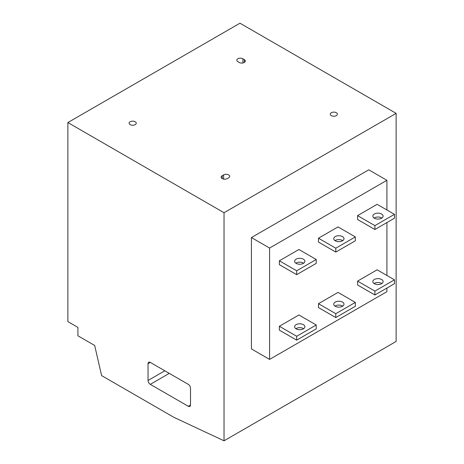 <?xml version="1.0" encoding="UTF-8"?>
<svg xmlns="http://www.w3.org/2000/svg" width="464" height="464" viewBox="0 0 464 464"><rect width="100%" height="100%" fill="white"/><g stroke="black" fill="none" stroke-linecap="round" stroke-linejoin="round"><path stroke-width="0.7" d="M67.866 122.56L239.963 23.2L396.134 113.367L396.134 341.44L224.037 440.8L224.037 212.721L67.866 122.56L67.866 321.604L77.923 327.41L77.923 335.797L94.685 345.471L101.604 375.596L173.751 417.252L224.037 440.8M396.134 113.367L224.037 212.721M130.169 124.654A3.555 2.053 0 0 0 134.044 125.1A3.555 2.053 0 0 0 136.236 123.204A3.555 2.053 0 0 0 135.198 121.754A3.555 2.053 0 0 0 131.324 121.307A3.555 2.053 0 0 0 129.125 123.204A3.555 2.053 0 0 0 130.169 124.654M237.87 61.671L239.262 62.478A3.555 2.053 0 0 0 243.142 62.918A3.555 2.053 0 0 0 245.334 61.022A3.555 2.053 0 0 0 244.29 59.572L242.898 58.766A3.555 2.053 0 0 0 239.018 58.319A3.555 2.053 0 0 0 236.826 60.216A3.555 2.053 0 0 0 237.87 61.671M223.619 174.899L222.221 175.705A3.555 2.053 0 0 0 221.183 177.155A3.555 2.053 0 0 0 223.375 179.052A3.555 2.053 0 0 0 227.25 178.611L228.648 177.805A3.555 2.053 0 0 0 229.692 176.349A3.555 2.053 0 0 0 227.493 174.452A3.555 2.053 0 0 0 223.619 174.899L223.619 179.104M331.319 115.623A3.555 2.053 0 0 0 335.194 116.07A3.555 2.053 0 0 0 337.386 114.173A3.555 2.053 0 0 0 336.348 112.717A3.555 2.053 0 0 0 332.473 112.276A3.555 2.053 0 0 0 330.275 114.173A3.555 2.053 0 0 0 331.319 115.623M251.418 237.562L269.578 248.049L269.578 359.409L251.418 348.922L251.418 237.562L368.752 169.818L386.912 180.305L386.912 209.983M386.912 222.563L386.912 275.471M386.912 288.051L386.912 291.665L269.578 359.409M386.912 180.305L269.578 248.049M279.357 326.279L298.909 314.986L316.233 324.986L316.233 328.86L296.676 340.147L279.357 330.148L279.357 326.279L296.676 336.278L296.676 340.147M318.466 303.694L338.024 292.407L355.343 302.406L355.343 306.275L335.791 317.567L318.466 307.568L318.466 303.694L335.791 313.699L335.791 317.567M357.582 281.114L377.133 269.822L394.458 279.827L394.458 283.695L374.9 294.988L357.582 284.989L357.582 281.114L374.9 291.114L374.9 294.988M394.458 214.339L377.133 204.334L357.582 215.627L357.582 219.501L374.9 229.5L394.458 218.208L394.458 214.339L374.9 225.626L374.9 229.5M355.343 236.918L338.024 226.919L318.466 238.212L318.466 242.08L335.791 252.08L355.343 240.793L355.343 236.918L335.791 248.211L335.791 252.08M279.357 260.791L279.357 264.66L296.676 274.665L316.233 263.372L316.233 259.498L298.909 249.499L279.357 260.791L296.676 270.79L296.676 274.665M381.866 218.045A5.139 2.964 0 0 0 381.605 217.889A5.139 2.964 0 0 0 374.083 218.045M342.751 240.63A5.139 2.964 0 0 0 342.496 240.468A5.139 2.964 0 0 0 334.967 240.63M303.642 263.21A5.139 2.964 0 0 0 303.381 263.047A5.139 2.964 0 0 0 295.858 263.21M394.458 279.827L374.9 291.114M381.866 283.533A5.139 2.964 0 0 0 381.605 283.371A5.139 2.964 0 0 0 374.083 283.533M342.751 306.118A5.139 2.964 0 0 0 342.496 305.956A5.139 2.964 0 0 0 334.967 306.118M303.642 328.698A5.139 2.964 0 0 0 303.381 328.535A5.139 2.964 0 0 0 295.858 328.698M357.582 215.627L374.9 225.626M374.344 218.208A5.139 2.964 0 0 0 379.941 218.851A5.139 2.964 0 0 0 383.113 216.114A5.139 2.964 0 0 0 381.605 214.014A5.139 2.964 0 0 0 376.008 213.37A5.139 2.964 0 0 0 372.836 216.114A5.139 2.964 0 0 0 374.344 218.208M318.466 238.212L335.791 248.211M335.228 240.787A5.139 2.964 0 0 0 340.825 241.431A5.139 2.964 0 0 0 343.998 238.693A5.139 2.964 0 0 0 342.496 236.594A5.139 2.964 0 0 0 336.899 235.956A5.139 2.964 0 0 0 333.726 238.693A5.139 2.964 0 0 0 335.228 240.787M296.676 270.79L316.233 259.498M296.119 263.372A5.139 2.964 0 0 0 301.716 264.016A5.139 2.964 0 0 0 304.883 261.273A5.139 2.964 0 0 0 303.381 259.179A5.139 2.964 0 0 0 297.784 258.535A5.139 2.964 0 0 0 294.611 261.273A5.139 2.964 0 0 0 296.119 263.372M355.343 302.406L335.791 313.699M374.344 283.695A5.139 2.964 0 0 0 379.941 284.339A5.139 2.964 0 0 0 383.113 281.602A5.139 2.964 0 0 0 381.605 279.502A5.139 2.964 0 0 0 376.008 278.858A5.139 2.964 0 0 0 372.836 281.602A5.139 2.964 0 0 0 374.344 283.695M335.228 306.275A5.139 2.964 0 0 0 340.825 306.919A5.139 2.964 0 0 0 343.998 304.181A5.139 2.964 0 0 0 342.496 302.081A5.139 2.964 0 0 0 336.899 301.443A5.139 2.964 0 0 0 333.726 304.181A5.139 2.964 0 0 0 335.228 306.275M296.676 336.278L316.233 324.986M296.119 328.86A5.139 2.964 0 0 0 301.716 329.504A5.139 2.964 0 0 0 304.883 326.76A5.139 2.964 0 0 0 303.381 324.667A5.139 2.964 0 0 0 297.784 324.023A5.139 2.964 0 0 0 294.611 326.76A5.139 2.964 0 0 0 296.119 328.86M188.28 406.284A3.161 1.827 -120 0 0 189.857 406.441A3.161 1.827 -120 0 0 190.513 404.991L190.513 388.217A3.161 1.827 -120 0 0 188.28 384.343L150.284 362.407A3.161 1.827 -120 0 0 148.7 362.251A3.161 1.827 -120 0 0 148.045 363.701L148.045 380.474A3.161 1.827 -120 0 0 150.284 384.349L188.28 406.284L190.513 404.991M242.898 58.766L242.898 62.971M244.29 59.572L244.29 62.478M222.221 175.705L222.221 178.611M148.045 363.701L150.284 362.407M148.045 380.474L164.813 370.8M150.284 384.349L169.279 373.375"/></g></svg>
